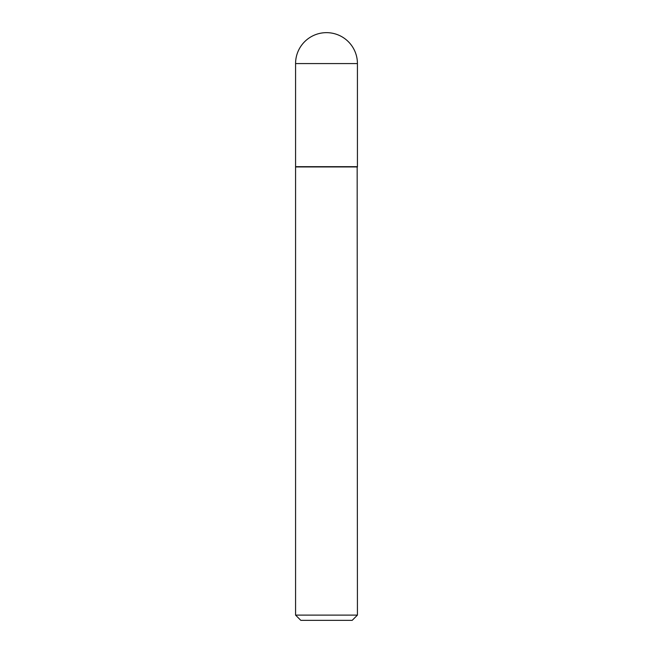 <?xml version="1.0" encoding="UTF-8"?>
<svg xmlns="http://www.w3.org/2000/svg" width="653" height="653" viewBox="0 0 653 653"><rect width="100%" height="100%" fill="white"/><g stroke="black" fill="none" stroke-linecap="round" stroke-linejoin="round"><path stroke-width="0.98" d="M295.572 63.578L295.572 166.686L357.428 166.686L357.428 63.578L295.572 63.578A30.928 30.928 0 0 1 326.5 32.65A30.928 30.928 0 0 1 357.428 63.578M357.428 166.948L295.572 166.948L295.572 615.11L357.428 615.11L357.167 166.686M357.428 615.11L352.187 620.35L300.813 620.35L295.572 615.11"/></g></svg>
